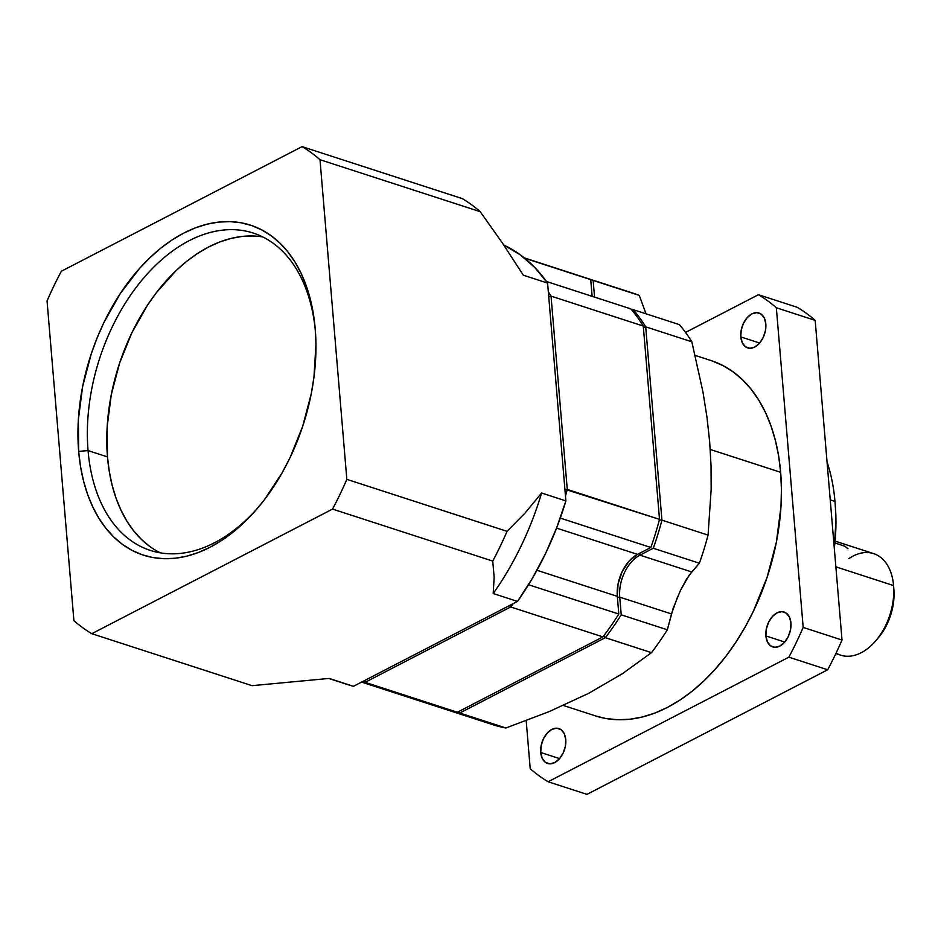 <?xml version="1.0" encoding="UTF-8"?>
<svg xmlns="http://www.w3.org/2000/svg" width="941" height="941" viewBox="0 0 941 941"><rect width="100%" height="100%" fill="white"/><g stroke="black" fill="none" stroke-linecap="round" stroke-linejoin="round"><path stroke-width="1.41" d="M827.068 462.066A166.804 107.439 108 0 1 834.973 501.424A166.804 107.439 108 0 0 827.068 462.066M848.817 558.648A53.378 34.382 108 0 1 893.562 585.561L835.867 566.835L893.562 585.561A53.378 34.382 108 0 0 873.648 553.626L835.067 541.11M262.762 236.944A166.804 107.439 -72 0 0 107.486 456.903L88.066 450.598L78.668 451.386A173.473 111.744 108 0 1 183.754 233.097A173.473 111.744 108 0 1 315.223 328.938L315.953 344.629L313.965 377.176L311.271 393.714L302.614 426.52L289.91 457.938L282.171 472.735L264.339 499.824L254.399 511.845L243.907 522.69L232.956 532.265L221.664 540.475L210.137 547.227L198.48 552.473L186.812 556.155L175.238 558.236L163.863 558.695L152.818 557.543L142.197 554.767L132.105 550.414L122.636 544.51L113.885 537.123L105.933 528.324L98.852 518.197L92.724 506.834L87.595 494.343L83.514 480.851L80.526 466.489L78.668 451.386L78.362 419.568L82.62 386.622L91.277 353.804L97.146 337.843L103.981 322.387L120.272 293.58L139.503 268.479L149.995 257.634L160.935 248.059L172.227 239.849L183.754 233.097L195.41 227.851L207.091 224.17L218.665 222.088L230.027 221.629L241.072 222.782L251.694 225.558L261.786 229.91L271.255 235.815L280.006 243.201L287.958 252L295.039 262.127L301.179 273.502L306.307 285.982L310.377 299.473L313.365 313.847L315.223 328.938A173.473 111.744 108 0 1 315.329 330.209A173.473 111.744 108 0 1 257.563 508.199A173.473 111.744 108 0 1 78.668 451.386L88.066 450.598A166.804 107.439 -72 0 0 258.834 506.693A166.804 107.439 -72 0 1 150.313 550.403A166.804 107.439 -72 0 1 88.066 450.598L107.486 456.903A166.804 107.439 -72 0 0 160.264 552.837M740.802 336.925L759.634 343.042L740.802 336.925L742.284 342.795L745.448 346.782L749.812 348.276L754.706 347.064L759.387 343.324L763.139 337.619L765.398 330.832L765.821 323.975A18.349 11.821 108 0 1 760.493 341.971A18.349 11.821 108 0 1 747.648 347.911A18.349 11.821 108 0 1 740.802 336.925L741.214 330.079L743.472 323.281L747.236 317.587L751.918 313.847L756.811 312.624L761.163 314.129L764.339 318.117L765.821 323.975A18.349 11.821 -72 0 0 758.975 313A18.349 11.821 -72 0 0 746.119 318.928A18.349 11.821 -72 0 0 740.802 336.925M765.903 635.94L784.747 642.056L765.903 635.94L767.397 641.809L770.561 645.797L774.925 647.29L779.818 646.079L784.5 642.338L788.252 636.634L790.511 629.847L790.934 622.989A18.349 11.821 108 0 1 785.606 640.986A18.349 11.821 108 0 1 772.749 646.926A18.349 11.821 108 0 1 765.903 635.94L766.327 629.094L768.585 622.295L772.338 616.602L777.019 612.85L781.912 611.638L786.276 613.144L789.44 617.131L790.934 622.989A18.349 11.821 -72 0 0 784.076 612.015A18.349 11.821 -72 0 0 771.232 617.943A18.349 11.821 -72 0 0 765.903 635.94M540.734 752.494L559.566 758.599L540.734 752.494L542.228 758.352L545.392 762.339L549.744 763.845L554.637 762.633L559.319 758.881L563.083 753.188L565.341 746.389L565.753 739.544A18.349 11.821 108 0 1 560.436 757.54A18.349 11.821 108 0 1 547.58 763.469A18.349 11.821 108 0 1 540.734 752.494L541.157 745.637L543.416 738.85L547.168 733.145L551.849 729.404L556.743 728.193L561.107 729.687L564.271 733.674L565.753 739.544A18.349 11.821 -72 0 0 558.907 728.569A18.349 11.821 -72 0 0 546.062 734.498A18.349 11.821 -72 0 0 540.734 752.494M643.397 327.409L645.702 326.833A226.852 146.126 108 0 0 633.234 309.66L632.011 310.295L633.234 309.66L679.355 324.621L633.234 309.66A226.852 146.126 108 0 1 645.702 326.833L691.823 341.795A226.852 146.126 108 0 0 679.355 324.621A226.852 146.126 108 0 1 691.823 341.795L702.962 391.962L706.95 417.016L709.655 441.6L711.043 465.783L711.161 489.391L708.055 535.111A226.852 146.126 108 0 1 699.386 563.224L689.13 575.257L680.449 590.419L673.109 608.533L667.345 629.788L621.225 614.826A226.852 146.126 108 0 1 605.357 637.68L651.478 652.654A226.852 146.126 -72 0 0 667.345 629.788L621.225 614.826L619.743 597.135L671.533 613.944L667.345 629.788A226.852 146.126 -72 0 1 651.478 652.654L622.554 673.615L588.678 693.329L549.215 711.584L505.905 727.993L459.784 713.031A226.852 146.126 108 0 1 447.328 709.914A226.852 146.126 108 0 1 446.116 709.514A226.852 146.126 108 0 0 459.784 713.031L458.949 711.42M587.372 278.348A226.852 146.126 108 0 1 593.148 280.43A226.852 146.126 108 0 0 586.149 277.96A226.852 146.126 108 0 1 587.372 278.348L633.481 293.31A226.852 146.126 108 0 1 639.268 295.403L646.02 313.812L639.268 295.403A226.852 146.126 108 0 0 627.576 291.604M563.388 705.479L595.618 715.936A186.824 120.342 -72 0 0 726.452 655.548A186.824 120.342 -72 0 0 780.654 472.311L710.243 449.457L780.654 472.311A186.824 120.342 -72 0 0 710.937 360.532L695.211 355.427M830.244 499.894L834.973 501.424A166.804 107.439 -72 0 1 834.055 545.345A166.804 107.439 -72 0 0 835.067 502.635A166.804 107.439 -72 0 0 834.973 501.424L830.244 499.894M836.102 653.078A53.378 34.382 -72 0 0 875.824 640.715A53.378 34.382 -72 0 0 893.597 585.949L893.891 589.831A46.709 30.088 108 0 0 893.868 589.489L893.95 598.053L892.809 606.921L890.48 615.755L887.057 624.212L878.282 637.833M319.999 159.699L480.204 211.678A266.891 171.909 -72 0 0 462.29 198.622L302.085 146.631A266.891 171.909 108 0 1 319.999 159.699L480.204 211.678L502.353 242.943L523.314 275.207L547.591 283.076L565.882 500.894L541.604 493.013L524.984 513.151L507.046 531.336L346.841 479.357A266.891 171.909 108 0 1 332.526 509.093L492.731 561.083L494.154 577.198L493.213 593.524L517.491 601.405L353.463 686.307L329.197 678.426L252.012 685.671L91.806 633.693A266.891 171.909 108 0 1 73.892 620.637L47.05 300.967A266.891 171.909 108 0 1 61.365 271.231L302.085 146.631A266.891 171.909 108 0 1 319.999 159.699L346.841 479.357A266.891 171.909 108 0 1 332.526 509.093L492.731 561.083A266.891 171.909 -72 0 0 507.046 531.336L346.841 479.357L319.999 159.699M328.821 678.473L348.182 684.754A233.533 150.419 -72 0 0 353.463 686.307L517.491 601.405A233.533 150.419 -72 0 0 565.882 500.894L541.604 493.013A233.533 150.419 108 0 1 493.213 593.524L517.491 601.405L532.277 578.492L545.404 553.861L556.649 527.854L565.882 500.894L547.591 283.076L523.314 275.207L502.353 242.943L480.204 211.678A266.891 171.909 -72 0 0 462.29 198.622L302.085 146.631L61.365 271.231A266.891 171.909 108 0 0 47.05 300.967L73.892 620.637A266.891 171.909 108 0 0 91.806 633.693L332.526 509.093L91.806 633.693L252.012 685.671L329.197 678.426L342.983 682.907M547.591 283.076L534.794 267.503L520.291 254.846L503.764 245.025A233.533 150.419 -72 0 1 547.591 283.076M835.279 505.352L835.949 519.832L834.302 548.297A160.135 103.145 108 0 0 835.373 506.517L835.067 502.635M842.007 640.033L803.179 627.424A266.891 171.909 108 0 1 788.852 657.171L827.692 669.769A266.891 171.909 -72 0 0 842.007 640.033L803.179 627.424A266.891 171.909 108 0 1 788.852 657.171L548.133 781.759A266.891 171.909 108 0 1 530.218 768.703L526.195 720.665L530.218 768.703A266.891 171.909 108 0 0 548.133 781.759L586.972 794.369L548.133 781.759L788.852 657.171L827.692 669.769A266.891 171.909 -72 0 0 842.007 640.033L815.165 320.363L776.337 307.766L803.179 627.424L776.337 307.766L815.165 320.363A266.891 171.909 -72 0 0 797.25 307.307L758.422 294.709A266.891 171.909 108 0 1 776.337 307.766A266.891 171.909 108 0 0 758.422 294.709L685.542 332.432L758.422 294.709L797.25 307.307A266.891 171.909 -72 0 1 815.165 320.363L842.007 640.033M586.972 794.369L827.692 669.769L586.972 794.369M593.148 280.43L639.268 295.403L593.148 280.43L594.547 297.109L593.148 280.43M447.328 709.914L493.449 724.876A226.852 146.126 -72 0 0 505.905 727.993L459.784 713.031L605.357 637.68L651.478 652.654L622.554 673.615L588.678 693.329L549.215 711.584L505.905 727.993A226.852 146.126 -72 0 1 487.661 722.782M677.755 596.335L671.533 613.944L619.743 597.135A33.358 21.49 108 0 1 639.951 555.155L653.277 548.262L699.386 563.224L691.741 571.963L639.951 555.155L653.277 548.262L699.386 563.224A226.852 146.126 108 0 0 708.055 535.111L661.935 520.15A226.852 146.126 108 0 1 653.277 548.262A226.852 146.126 108 0 0 661.935 520.15L659.359 519.95M595.559 715.925L605.757 718.489L617.661 719.736L629.894 719.242L642.362 716.995L654.924 713.031L667.487 707.385L679.896 700.104L692.058 691.27L703.844 680.966L715.148 669.274L725.852 656.336L735.85 642.244L745.06 627.165L753.388 611.227L767.08 577.386L776.396 542.051L780.983 506.576L781.43 489.202L780.654 472.311L778.654 456.044L775.431 440.576L771.044 426.05L765.527 412.593L758.917 400.36L751.294 389.445L742.731 379.964L733.298 372.013L723.1 365.661L712.231 360.968M645.702 326.833L691.823 341.795L702.962 391.962L706.95 417.016L709.655 441.6L711.043 465.783L711.161 489.391L708.055 535.111L661.935 520.15L645.702 326.833L661.935 520.15M680.449 590.419L686.307 579.55L691.741 571.963L639.951 555.155A33.358 21.49 108 0 0 619.743 597.135L617.402 597.323L619.743 597.135L621.225 614.826A226.852 146.126 108 0 1 605.357 637.68L459.784 713.031M835.855 653.595L840.701 655.171A53.378 34.382 -72 0 0 878.071 637.916A53.378 34.382 -72 0 0 893.562 585.561A53.378 34.382 -72 0 1 893.597 585.949M605.357 637.68L603.699 635.893L605.357 637.68M638.904 553.661L639.951 555.155L638.904 553.661M361.603 682.096L444.905 709.126A226.852 146.126 -72 0 0 457.35 712.243L365.12 682.319A226.852 146.126 108 0 1 362.25 681.755A226.852 146.126 108 0 0 365.12 682.319L510.692 606.969L602.922 636.892L457.35 712.243L365.12 682.319L510.692 606.969L602.922 636.892A226.852 146.126 -72 0 0 618.802 614.038L528.513 584.737L618.802 614.038L617.32 596.347L618.802 614.038A226.852 146.126 -72 0 1 602.922 636.892L457.35 712.243A226.852 146.126 -72 0 1 439.118 707.032M513.221 603.604A226.852 146.126 108 0 1 510.692 606.969L509.41 605.581L510.692 606.969A226.852 146.126 108 0 0 513.221 603.604M536.946 570.27L617.32 596.347L618.072 583.89L622.189 571.54L629.011 561.177L637.528 554.367A33.358 21.49 -72 0 0 617.32 596.347L536.946 570.27M567.27 489.426L551.038 296.121A226.852 146.126 108 0 0 548.321 291.851A226.852 146.126 108 0 1 551.038 296.121L643.279 326.045L659.512 519.361A226.852 146.126 -72 0 1 650.843 547.474L560.271 518.091L650.843 547.474L637.528 554.367L556.566 528.101L637.528 554.367L650.843 547.474A226.852 146.126 -72 0 0 659.512 519.361L567.27 489.426A226.852 146.126 108 0 1 565.47 496.036A226.852 146.126 108 0 0 567.27 489.426L551.038 296.121L643.279 326.045L659.512 519.361L564.894 489.249M643.279 326.045A226.852 146.126 -72 0 0 630.811 308.871L546.462 281.5L630.811 308.871A226.852 146.126 -72 0 1 643.279 326.045M579.033 275.854A226.852 146.126 -72 0 1 590.725 279.642L524.666 258.21L590.725 279.642L592.124 296.321L590.725 279.642A226.852 146.126 -72 0 0 584.937 277.56L524.231 257.858M364.285 680.696L365.12 682.319L364.285 680.696M551.038 296.121L548.732 296.686L551.038 296.121M492.731 561.083A266.891 171.909 -72 0 0 507.046 531.336L524.984 513.151L541.604 493.013A233.533 150.419 108 0 1 493.213 593.524L494.154 577.198L492.731 561.083M88.066 450.598A166.804 107.439 108 0 1 136.469 286.993A166.804 107.439 108 0 1 253.282 233.074A166.804 107.439 108 0 1 315.47 332.173A166.804 107.439 108 0 0 188.859 240.849A166.804 107.439 108 0 0 88.066 450.598M253.023 235.979L242.096 236.426L230.968 238.438L219.747 241.966L208.537 247.013L197.445 253.505L186.589 261.398L176.073 270.608L156.418 292.592L147.49 305.166L131.834 332.867L119.613 363.085L111.297 394.632L107.203 426.308L107.486 456.903L109.285 471.429L112.144 485.238L116.072 498.212L121.001 510.222L126.894 521.149L133.704 530.889L141.35 539.358L149.772 546.45M893.891 589.831A46.709 30.088 108 0 1 878.341 637.751L875.824 640.715M847.994 548.791L844.994 546.309L834.902 542.933"/></g></svg>
